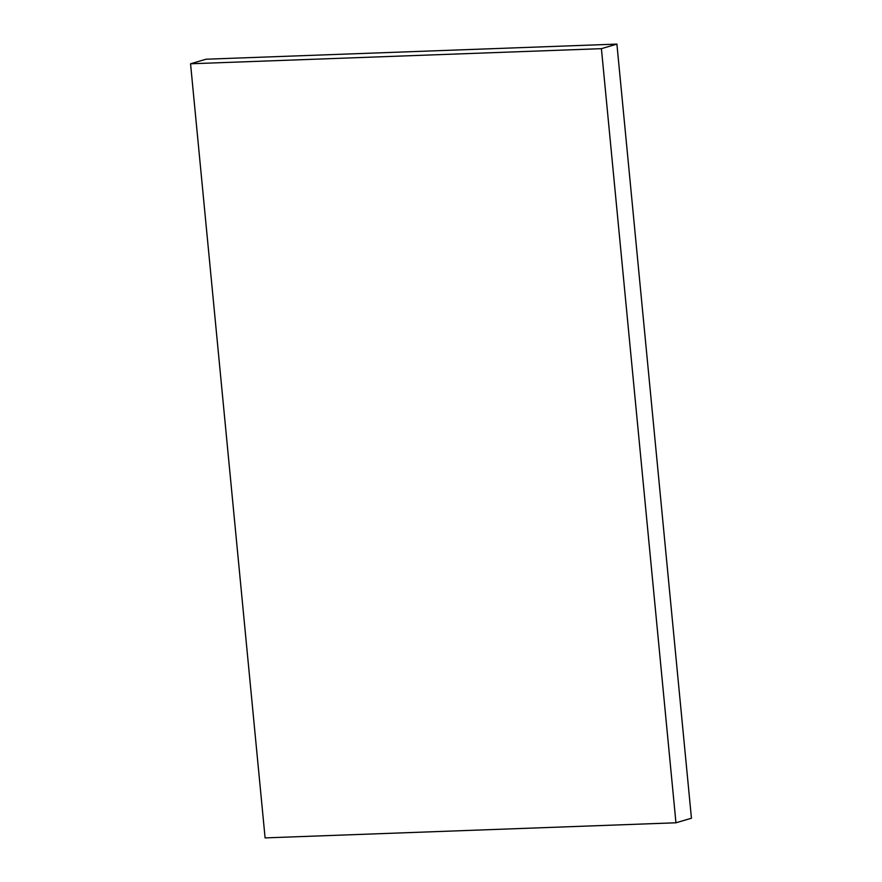 <?xml version="1.0" encoding="UTF-8"?>
<svg xmlns="http://www.w3.org/2000/svg" width="882" height="882" viewBox="0 0 882 882"><rect width="100%" height="100%" fill="white"/><g stroke="black" fill="none" stroke-linecap="round" stroke-linejoin="round"><path stroke-width="1.32" d="M616.904 44.1L601.414 48.664L675.954 822.785L691.444 818.22L616.904 44.1L206.046 59.215L190.556 63.78L601.414 48.664M675.954 822.785L265.096 837.9L190.556 63.78"/></g></svg>
